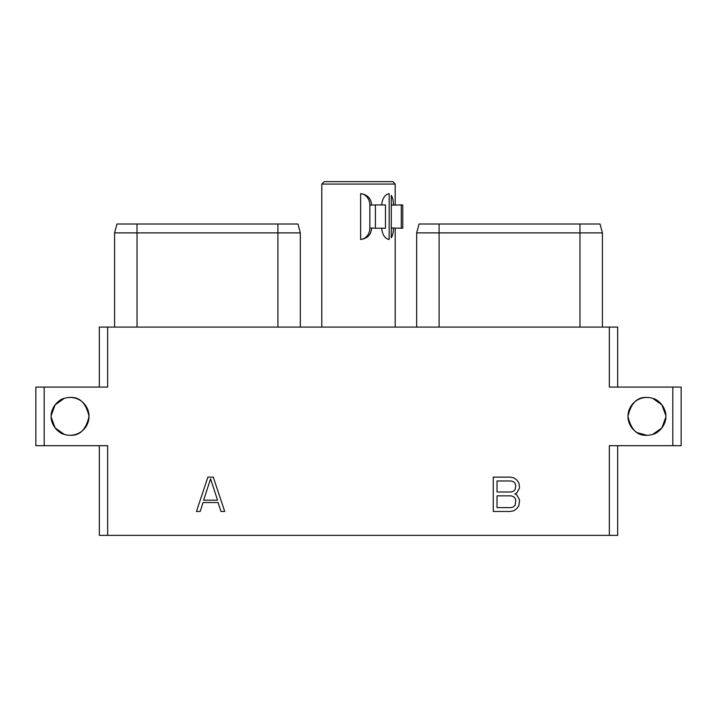 <?xml version="1.0" encoding="UTF-8"?>
<svg xmlns="http://www.w3.org/2000/svg" width="717" height="717" viewBox="0 0 717 717"><rect width="100%" height="100%" fill="white"/><g stroke="black" fill="none" stroke-linecap="round" stroke-linejoin="round"><path stroke-width="1.08" d="M617.669 445.678L617.669 535.366L609.342 535.366L609.342 445.678L681.15 445.678L681.15 387.072L609.342 387.072L609.342 327.086L617.669 327.086L617.669 387.072M609.342 327.086L107.658 327.086L107.658 387.072L44.185 387.072L44.185 445.678L107.658 445.678L107.658 535.366L99.331 535.366L99.331 445.678M99.331 387.072L99.331 327.086L107.658 327.086M107.658 535.366L609.342 535.366M44.185 445.678L35.85 445.678L35.85 387.072L44.185 387.072M672.815 387.072L672.815 445.678M51.212 417.33L55.146 427.959L64.279 434.377C57.503 433.122 50.315 422.931 51.194 416.38A18.92 18.92 0 0 1 70.105 397.46A18.92 18.92 0 0 1 89.025 416.38A18.92 18.92 0 0 1 70.105 435.291A18.92 18.92 0 0 1 51.194 416.38C50.315 409.819 57.503 399.638 64.279 398.383L55.146 404.8L51.212 415.421M646.895 397.46C637.252 396.86 630.942 403.169 627.975 416.38A18.92 18.92 0 0 1 646.895 397.46A18.92 18.92 0 0 1 665.806 416.38A18.92 18.92 0 0 1 646.895 435.291A18.92 18.92 0 0 1 627.975 416.38C630.942 429.582 637.252 435.891 646.895 435.291L637.359 432.709M213.272 477.128L207.885 477.128L196.44 511.472L200.168 511.472L203.072 502.545L218.076 502.545L220.988 511.472L224.717 511.472L213.272 477.128M514.86 493.923L516.778 492.946L519.592 487.927L518.893 482.917L516.76 480.014L513.937 477.854L510.396 477.128L493.26 477.128L493.26 511.472L510.396 511.472L513.937 510.746L516.76 508.586L518.893 505.682L519.592 499.919L516.778 494.909L514.86 493.923M70.105 435.291C79.748 435.891 86.058 429.582 89.025 416.38C86.058 403.169 79.748 396.86 70.105 397.46M602.414 327.086L602.414 232.891L600.03 224.009L419.051 224.009L416.667 232.891L419.051 224.009M439.1 327.086L439.1 232.891L416.667 232.891L416.667 327.086M439.1 224.009L439.1 232.891L579.981 232.891L579.981 224.009M600.03 224.009L602.414 232.891L579.981 232.891L579.981 327.086M137.019 327.086L137.019 232.891L114.586 232.891L116.97 224.009L297.949 224.009L300.333 232.891L277.9 232.891L277.9 224.009M137.019 224.009L137.019 232.891L277.9 232.891L277.9 327.086M300.333 327.086L300.333 232.891L297.949 224.009M114.586 327.086L114.586 232.891L116.97 224.009M665.788 415.421L661.854 404.8L652.721 398.383C659.497 399.638 666.685 409.819 665.806 416.38C666.685 422.931 659.497 433.122 652.721 434.377L661.854 427.959L665.788 417.33M210.574 478.822L217.547 500.179L203.61 500.179L210.574 478.822M497.024 480.982L511.203 480.982L513.506 481.77L515.066 483.357L515.828 485.705L515.066 489.63L513.506 491.217L511.203 491.996L497.024 491.996L497.024 480.982M515.828 500.574L515.066 505.243L513.506 506.829L511.203 507.609L497.024 507.609L497.024 495.859L511.203 495.859L513.506 496.639L515.066 498.225L515.828 500.574M321.808 184.063L324.245 181.634L392.755 181.634L395.192 184.063L321.808 184.063L321.808 327.086M393.391 228.051L401.278 228.221L401.278 204.928L393.391 205.098C393.454 200.984 392.755 197.749 391.285 195.4L391.285 237.748C392.755 235.4 393.454 232.165 393.391 228.051L391.285 228.051M371.567 205.098L369.847 205.098A11.49 9.948 90 0 0 360.633 193.644C367.543 194.639 371.191 198.457 371.567 205.098L375.394 204.928L375.394 228.221L371.567 228.051C371.191 234.692 367.543 238.51 360.633 239.505A11.49 9.948 90 0 0 369.847 228.051L371.567 228.051M381.659 205.098C382.331 198.457 384.832 194.639 389.152 193.644L389.152 239.505C384.832 238.51 382.331 234.692 381.659 228.051M360.633 193.644L360.633 239.505M401.278 228.221L402.757 228.221L402.757 204.928L401.278 204.928M369.847 205.098L369.847 228.051M375.394 204.928L385.477 204.928L385.477 228.221L375.394 228.221M391.285 205.098L393.391 205.098M395.192 184.063L395.192 204.928M395.192 228.221L395.192 327.086"/></g></svg>
